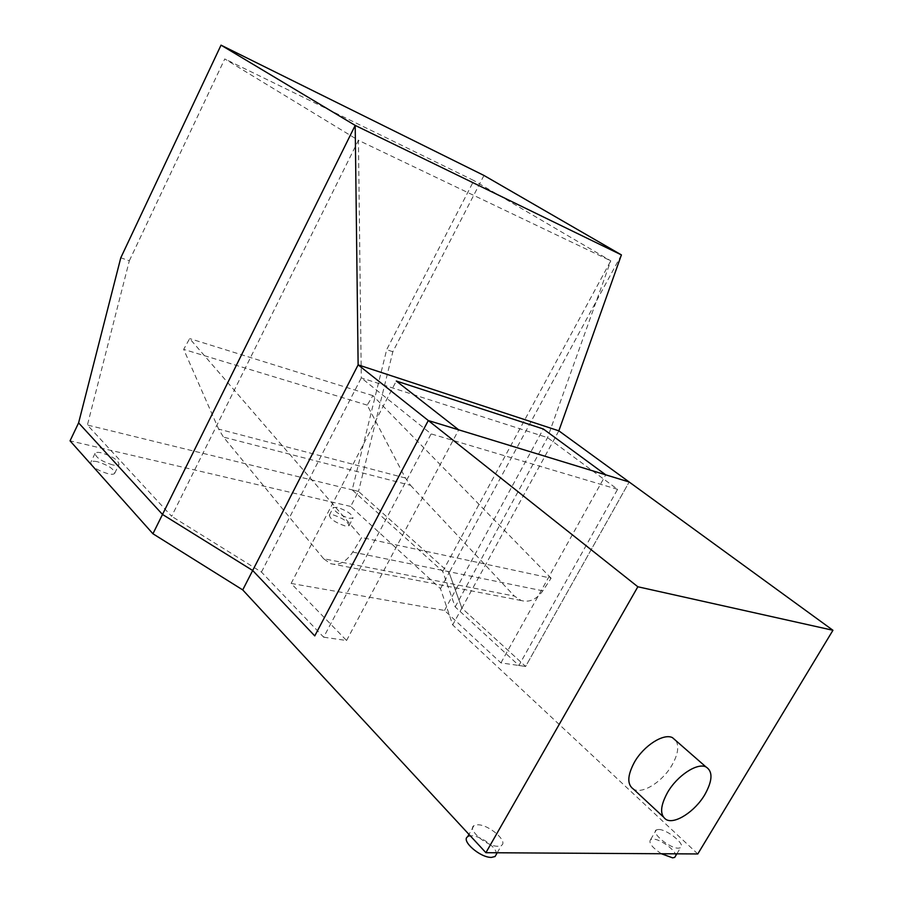 <?xml version="1.0" encoding="UTF-8"?>
<svg xmlns="http://www.w3.org/2000/svg" width="903" height="903" viewBox="0 0 903 903"><rect width="100%" height="100%" fill="white"/><g stroke="black" fill="none" stroke-linecap="round" stroke-linejoin="round"><path stroke-width="0.68" stroke-dasharray="4.51 3.39" d="M129.343 260.753L224.757 58.932L358.435 140.304L171.638 516.302L87.41 425.031L129.343 260.753L120.788 257.795M483.963 175.453L392.839 351.752L358.514 491.424L87.41 425.031M442.73 571.407L610.778 260.832L358.435 140.304L361.302 377.894L547.557 437.639L617.584 489.336L518.909 665.488L455.168 606.918L442.73 571.407L352.193 489.877L386.698 349.619L473.883 180.577L224.757 58.932M455.168 606.918L547.557 437.639L610.778 260.832L473.883 180.577M392.839 351.752L386.698 349.619M621.411 254.906L449.118 572.705L461.884 608.125L525.625 666.459L518.909 665.488M697.793 853.956L452.685 624.932L440.483 588.632L350.669 506.436L358.514 491.424L449.118 572.705L461.884 608.125L558.844 430.833M440.483 588.632L449.118 572.705L358.514 491.424L352.193 489.877M261.452 572.073L361.302 377.894L431.126 433.891L323.658 637.191L261.452 572.073L171.638 516.302M617.584 489.336L431.126 433.891M323.658 637.191L346.56 640.509L291.127 583.44L444.502 610.439L500.939 662.881L525.625 666.459L629.165 481.999L525.625 666.459L461.884 608.125L452.685 624.932M444.502 610.439L543.313 428.981M291.127 583.44L396.293 381.021M346.56 640.509L458.69 429.828M500.939 662.881L605.732 474.831M350.669 506.436L70.05 440.845M497.88 846.246C486.785 846.653 466.941 829.462 473.94 825.647L477.743 824.778C488.85 824.541 508.513 841.54 501.425 845.422L497.88 846.246M496.413 854.17C497.429 847.906 480.622 835.568 471.49 835.794L467.664 836.709M658.58 829.485L656.346 829.913C650.397 832.476 669.721 848.549 678.424 848.177L680.501 847.759C686.472 845.129 667.294 829.225 658.58 829.485M661.357 853.741C651.91 847.375 648.331 842.634 650.634 839.519L652.88 839.056C660.104 838.797 676.437 850.716 675.681 855.762M112.604 464.887C101.678 461.433 95.831 457.595 95.075 453.351C95.831 452.234 98.021 452.076 101.644 452.877C112.548 456.354 118.338 460.191 119.027 464.402C118.282 465.485 116.148 465.643 112.604 464.887M97.377 461.726C93.743 460.948 91.553 461.14 90.785 462.28C91.508 466.569 97.343 470.418 108.27 473.827C111.814 474.56 113.97 474.38 114.715 473.274C114.06 469.007 108.281 465.158 97.377 461.726M337.304 507.339L333.32 507.531C334.11 511.335 339.37 514.913 349.1 518.266L352.994 518.074C352.249 514.281 347.012 510.703 337.304 507.339M345.093 525.941C335.352 522.623 330.103 519.033 329.335 515.173L333.342 514.947C343.061 518.277 348.276 521.866 348.998 525.704L345.093 525.941M323.624 558.731L223.459 437.097L218.639 429.083L183.681 349.371L189.664 338.591L361.674 537.499L352.746 552.072C346.097 562.027 338.659 565.876 330.408 563.619L323.624 558.731L514.383 596.082L521.234 600.529C529.418 602.696 536.608 599.468 542.816 590.833L551.112 578.191L361.674 537.499M551.112 578.191L372.894 395.638L367.216 405.131L405.402 478.014L410.549 485.329L223.459 437.097M410.549 485.329L514.383 596.082M405.402 478.014L218.639 429.083M367.216 405.131L183.681 349.371M372.894 395.638L189.664 338.591M676.121 740.844C679.214 746.725 677.826 754.829 671.967 765.168C662.554 781.648 642.507 794.414 633.635 789.256M542.816 590.833L352.746 552.072M473.94 825.647L468.973 834.406M497.214 852.771L501.425 845.422M650.634 839.519L656.346 829.913M676.844 853.832L680.501 847.759M95.075 453.351L90.785 462.28M114.715 473.274L119.027 464.402M329.335 515.173L333.32 507.531M348.998 525.704L352.994 518.074M521.234 600.529L330.408 563.619M666.222 819.608L663.073 816.662"/><path stroke-width="1.35" d="M120.788 257.795L78.606 422.875L162.495 514.45L355.195 125.404L221.032 45.15L120.788 257.795M621.411 254.906L355.195 125.404L358.13 364.857L558.844 430.833L621.411 254.906L483.963 175.453L221.032 45.15M152.934 533.763L162.495 514.45L78.606 422.875L70.05 440.845L152.934 533.763L242.726 589.907L252.682 570.493L162.495 514.45L252.682 570.493L314.763 635.904L428.293 420.527L458.69 429.828L396.293 381.021L543.313 428.981L605.732 474.831L629.165 481.999L832.95 630.283L637.845 586.769L358.13 364.857L252.682 570.493L314.763 635.904L428.293 420.527L629.165 481.999L558.844 430.833M242.726 589.907L485.904 852.703L697.793 853.956L832.95 630.283M485.904 852.703L637.845 586.769M468.973 834.406L467.664 836.709C460.62 840.637 480.362 857.895 491.492 857.387L495.058 856.529L496.413 854.17M675.681 855.762L674.699 857.41L672.611 857.85L661.357 853.741M663.073 816.662L633.635 789.256C626.953 784.684 627.224 775.654 634.448 762.166C643.771 745.664 663.626 733.022 672.464 737.649L676.121 740.844M667.588 792.405C660.116 806.119 659.664 815.183 666.222 819.608C674.97 824.563 695.175 811.278 704.882 794.538C712.625 780.531 712.986 771.32 705.954 766.918C697.251 762.471 677.216 775.621 667.588 792.405M495.058 856.529L497.214 852.771M674.699 857.41L676.844 853.832M705.954 766.918L672.464 737.649"/></g></svg>
